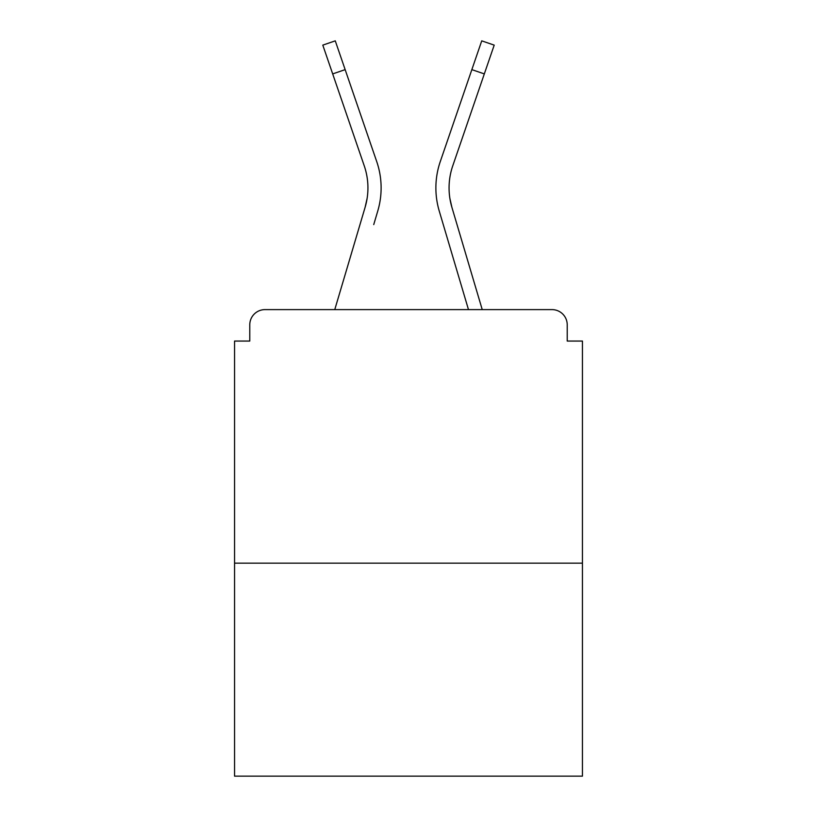 <?xml version="1.0" encoding="UTF-8"?>
<svg xmlns="http://www.w3.org/2000/svg" width="817" height="817" viewBox="0 0 817 817"><rect width="100%" height="100%" fill="white"/><g stroke="black" fill="none" stroke-linecap="round" stroke-linejoin="round"><path stroke-width="1.23" d="M567.223 341.057L567.223 324.829L567.223 341.057L582.439 341.057L582.439 776.15L234.561 776.15L234.561 341.057L249.777 341.057L249.777 324.829L249.777 341.057M582.439 563.168L234.561 563.168M567.223 324.829A15.217 15.217 0 0 0 552.006 309.612L264.994 309.612A15.217 15.217 0 0 0 249.777 324.829M552.006 309.612L482.234 309.612L455.906 220.845M361.094 220.845L334.766 309.612L361.094 220.845L334.766 309.612L361.094 220.845L334.766 309.612L361.094 220.845L334.766 309.612L361.094 220.845L334.766 309.612L361.094 220.845L334.766 309.612L361.094 220.845L334.766 309.612L361.094 220.845L334.766 309.612L361.094 220.845L334.766 309.612L361.094 220.845L334.766 309.612L264.994 309.612M367.129 198.306L365.128 207.232L367.129 198.306M345.152 69.629L332.682 73.908L322.797 45.129L335.266 40.85L376.719 161.562A81.138 81.138 0 0 1 377.771 210.98L373.737 224.593M449.871 198.306L451.872 207.232L449.871 198.306M439.229 210.98L468.478 309.612L439.229 210.98A81.138 81.138 0 0 1 440.281 161.562L481.734 40.85L494.203 45.129L452.751 165.841A67.954 67.954 0 0 0 451.872 207.232L482.234 309.612M452.751 165.841A67.954 67.954 0 0 0 449.064 187.91A67.954 67.954 0 0 1 452.751 165.841A67.954 67.954 0 0 0 449.064 187.91A67.954 67.954 0 0 1 452.751 165.841A67.954 67.954 0 0 0 449.064 187.91A67.954 67.954 0 0 1 452.751 165.841A67.954 67.954 0 0 0 449.064 187.91A67.954 67.954 0 0 1 452.751 165.841A67.954 67.954 0 0 0 449.064 187.91A67.954 67.954 0 0 1 452.751 165.841A67.954 67.954 0 0 0 449.064 187.91A67.954 67.954 0 0 1 452.751 165.841A67.954 67.954 0 0 0 449.064 187.91A67.954 67.954 0 0 1 452.751 165.841A67.954 67.954 0 0 0 449.064 187.91A67.954 67.954 0 0 1 452.751 165.841A67.954 67.954 0 0 0 449.064 187.91A67.954 67.954 0 0 1 452.751 165.841A67.954 67.954 0 0 0 449.064 187.91A67.954 67.954 0 0 1 452.751 165.841A67.954 67.954 0 0 0 449.064 187.91A67.954 67.954 0 0 1 452.751 165.841A67.954 67.954 0 0 0 449.064 187.91A67.954 67.954 0 0 1 452.751 165.841A67.954 67.954 0 0 0 449.064 187.91A67.954 67.954 0 0 1 452.751 165.841A67.954 67.954 0 0 0 449.064 187.91A67.954 67.954 0 0 1 452.751 165.841A67.954 67.954 0 0 0 449.064 187.91A67.954 67.954 0 0 1 452.751 165.841A67.954 67.954 0 0 0 449.064 187.91A67.954 67.954 0 0 1 452.751 165.841A67.954 67.954 0 0 0 449.064 187.91A67.954 67.954 0 0 1 452.751 165.841A67.954 67.954 0 0 0 449.064 187.91A67.954 67.954 0 0 1 452.751 165.841A67.954 67.954 0 0 0 449.064 187.91M332.682 73.908L364.249 165.841A67.954 67.954 0 0 1 365.128 207.232L334.766 309.612M364.249 165.841A67.954 67.954 0 0 1 367.936 187.91A67.954 67.954 0 0 0 364.249 165.841A67.954 67.954 0 0 1 367.936 187.91M376.719 161.562L362.605 120.467M440.281 161.562L454.395 120.467M484.318 73.908L471.848 69.629"/></g></svg>
